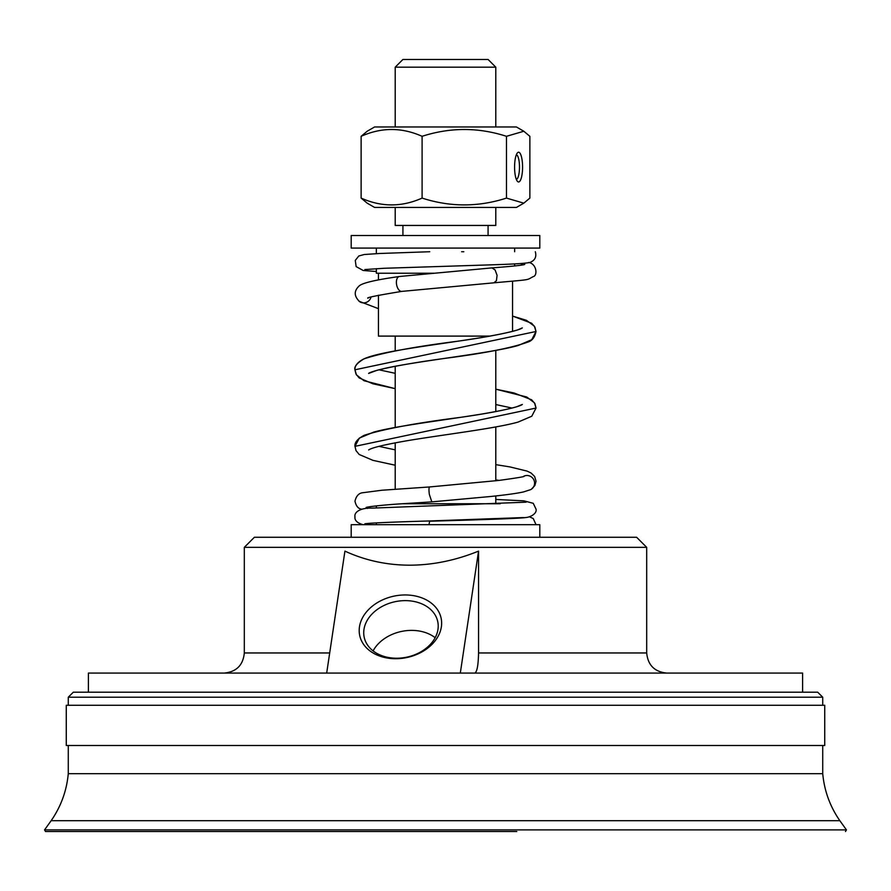 <?xml version="1.0" encoding="UTF-8"?>
<svg xmlns="http://www.w3.org/2000/svg" width="891" height="891" viewBox="0 0 891 891"><rect width="100%" height="100%" fill="white"/><g stroke="black" fill="none" stroke-linecap="round" stroke-linejoin="round"><path stroke-width="1.34" d="M516.357 154.744A12.363 3.319 -90 0 1 519.486 167.096A12.363 3.319 -90 0 1 516.357 179.436M518.584 181.976A14.88 3.998 90 0 0 522.538 165.002A14.88 3.998 90 0 0 517.471 152.806A14.88 3.998 90 0 0 514.586 167.096A14.88 3.998 90 0 0 517.471 181.385A14.88 3.998 90 0 0 518.584 181.976M529.867 136.312L523.819 131.244L506.478 136.312L506.478 198.092L523.819 203.159L529.867 198.092L529.867 136.312M461.616 251.73L463.832 251.73M522.794 263.368L520.823 265.195M528.797 262.444C536.827 264.037 537.674 275.542 533.33 276.589C525.634 280.331 533.776 279.239 493.87 282.815L496.432 280.687L497.078 275.341L495.129 269.995L491.943 267.89L399.413 276.5A7.54 4.043 -99.9 0 1 399.513 276.488M368.028 298.218C365.655 297.739 376.915 295.467 401.796 291.39A7.54 4.043 -99.9 0 1 401.718 291.402A7.54 4.043 -99.9 0 1 396.495 283.951A7.54 4.043 -99.9 0 1 399.335 276.511A7.54 4.043 -99.9 0 1 399.413 276.5M371.035 297.059A7.54 7.34 129.5 0 1 359.151 301.325M526.102 517.437L526.124 517.437C524.465 518.35 476.652 519.921 429.629 521.213L428.994 524.699M366.134 507.458C369.119 506.411 388.142 504.607 400.75 503.849L431.812 501.878L429.362 494.416A7.54 1.325 81.5 0 1 429.618 486.954A7.54 1.325 81.5 0 0 429.618 486.954L381.871 490.239L363.194 492.678C359.04 492.923 356.3 495.752 354.974 501.165C355.999 505.888 358.093 508.538 361.278 509.095L361.557 509.184M367.437 508.449L369.442 506.779M523.785 476.228A7.54 7.34 50.5 0 1 534.589 482.955A7.54 7.34 50.5 0 1 530.657 489.638L523.507 491.932C514.174 494.015 496.799 495.875 489.538 496.599L431.812 501.878M506.478 136.312C478.344 127.235 450.222 127.235 422.1 136.312C401.774 127.235 381.448 127.235 361.133 136.312L367.181 131.244L374.588 126.968L516.412 126.968L523.819 131.244M523.819 203.159L516.412 207.436L374.588 207.436L367.181 203.159L361.133 198.092C381.448 207.169 401.774 207.169 422.1 198.092C450.222 207.169 478.344 207.169 506.478 198.092M361.133 136.312L361.133 198.092M422.1 136.312L422.1 198.092M495.797 207.436L495.797 225.445L395.203 225.445L395.203 207.436M539.801 537.273L539.801 524.699L351.199 524.699L351.199 537.273M395.203 67.181L495.797 67.181L488.079 59.463L402.921 59.463L395.203 67.181L395.203 126.968M352.491 235.502L351.199 235.502L351.199 248.077L539.801 248.077L539.801 235.502L352.491 235.502M434.106 273.225L376.347 273.225L376.347 268.659M489.983 336.096L378.441 336.096L378.441 295.233M500.241 503.749L402.164 503.749M474.769 673.073C477.019 672.104 478.289 665.399 478.556 652.958L478.556 551.117L460.313 673.073M326.685 673.073L344.928 551.117C365.143 560.439 386.716 565.128 409.637 565.184C432.58 565.128 455.557 560.439 478.556 551.117M646.688 547.341L636.631 537.273L254.369 537.273L244.312 547.341L646.688 547.341L646.688 652.958L478.556 652.958M437.96 629.425A37.6 28.334 168 0 1 401.763 657.959A37.6 28.334 168 0 1 364.196 637.243A37.6 28.334 168 0 1 363.974 629.425A37.6 28.334 168 0 1 400.17 600.902A37.6 28.334 168 0 1 437.748 621.617A37.6 28.334 168 0 1 437.96 629.425M441.368 626.841A41.621 31.374 -12 0 0 384.066 599.231A41.621 31.374 -12 0 0 375.813 654.451A41.621 31.374 -12 0 0 441.368 626.841M435.164 637.711A37.6 28.334 -12 0 0 373.095 650.898M802.602 692.196L802.602 673.073L88.398 673.073L88.398 692.196M516.791 831.537L45.519 831.537L44.55 829.889L846.45 829.889L845.481 831.537M68.273 697.219L822.727 697.219L817.693 692.196L73.307 692.196L68.273 697.219L68.273 705.271M824.732 705.271L66.268 705.271L66.268 745.5L824.732 745.5L824.732 705.271M822.727 745.5L822.727 773.666L68.273 773.666C66.68 790.84 60.967 806.511 51.155 820.689L44.55 829.889M822.727 773.666C824.32 790.84 830.033 806.511 839.845 820.689L51.155 820.689M395.203 465.213L372.95 460.357L359.229 454.51L356.021 450.646L354.974 446.346L359.351 438.082L373.652 432.124C396.061 425.909 445.834 419.973 482.621 413.903C506.155 409.838 519.397 406.686 522.36 404.436L516.802 406.73C504.718 410.194 485.851 413.747 460.19 417.4C415.663 423.08 383.687 429.039 364.241 435.287C357.592 438.751 354.507 442.437 354.974 446.346L536.037 408.056L531.771 416.231L518.083 422.078C496.209 428.293 446.859 434.207 409.76 440.277C385.513 444.409 371.814 447.638 368.651 449.955M354.941 369.787L355.977 374.064L359.184 377.94L372.906 383.798L395.203 388.654L364.029 380.747L356.456 374.911L354.941 369.787C354.039 366.702 357.035 363.071 363.918 358.895C380.591 351.032 439.207 344.539 482.766 337.333C506.188 333.279 519.386 330.138 522.326 327.91L517.593 329.926C505.097 333.602 484.994 337.388 457.283 341.286C413.379 346.866 382.206 352.758 363.751 358.962C357.592 362.158 354.651 365.767 354.941 369.787L536.003 331.497L531.738 339.705L518.161 345.508C491.453 353.137 421.643 360.499 386.805 367.927C375.712 370.511 369.642 372.349 368.596 373.452L376.893 370.322C392.508 366.435 414.916 362.492 444.119 358.472C483.958 353.371 511.857 347.902 527.817 342.088C532.072 340.863 534.8 337.333 536.003 331.497L534.912 327.108L531.637 323.244L512.559 316.082L526.436 320.315L534.366 326.162L536.003 331.497M329.703 652.958L244.312 652.958C243.12 665.176 236.416 671.881 224.198 673.073M535.324 251.73C536.75 256.886 534.934 260.473 529.889 262.466C525.746 263.38 513.439 264.148 492.979 264.783L384.032 268.28L364.865 269.561M429.763 251.73L379.577 253.489L364.241 254.514L358.806 255.984L355.275 260.417L356.144 266.598L363.183 270.485L376.347 271.499M524.777 264.427L524.788 264.427C523.062 265.206 512.047 266.376 491.732 267.901M493.959 282.815L401.718 291.402M399.335 276.511C374.911 279.941 361.412 283.193 358.861 286.245C353.805 291.179 354.061 296.313 359.652 301.681M363.071 524.699C357.213 523.006 354.507 520.377 354.963 516.802C353.983 512.28 360.242 507.681 372.048 508.126L526.124 502.179M536.037 524.699L533.264 518.562L529.421 516.802M364.853 523.808C369.141 523.039 391.238 522.07 431.177 520.912L523.106 517.582C529.833 518.194 537.273 513.483 536.037 509.173L533.264 503.315L523.964 500.853L495.797 499.45M429.618 486.954L498.76 480.449C517.571 477.877 525.935 476.462 523.852 476.195M531.392 489.215L534.901 485.484L536.026 481.218L534.633 476.485L531.114 473.043L527.116 471.116L509.83 466.895L495.797 464.645M499.149 480.405L495.797 479.893M359.04 301.258L378.441 308.665L359.04 301.258M378.898 446.346L395.203 449.866M495.797 404.536L512.102 408.067L495.797 404.536M378.887 369.787L395.203 373.318L378.887 369.787M495.797 389.189L526.748 397.007L534.455 402.821L536.037 408.056L534.945 403.668L531.682 399.825L514.085 392.998L495.797 389.189M495.797 67.181L495.797 126.968M402.921 225.445L402.921 235.502M488.079 225.445L488.079 235.502M376.347 248.077L376.347 253.645M514.653 248.077L514.653 251.73M514.653 263.87L514.653 265.964M378.441 273.225L378.441 279.852M512.559 281.289L512.559 331.396M395.203 336.096L395.203 350.909M395.203 366.257L395.203 427.468M395.203 442.816L395.203 489.17M495.797 350.375L495.797 411.586M495.797 426.934L495.797 480.784M495.797 495.942L495.797 503.749M376.347 505.888L376.347 507.881M376.347 522.894L376.347 524.699M646.688 652.958C647.88 665.176 654.584 671.881 666.802 673.073M244.312 547.341L244.312 652.958M822.727 697.219L822.727 705.271M68.273 745.5L68.273 773.666M839.845 820.689L846.45 829.889"/></g></svg>
